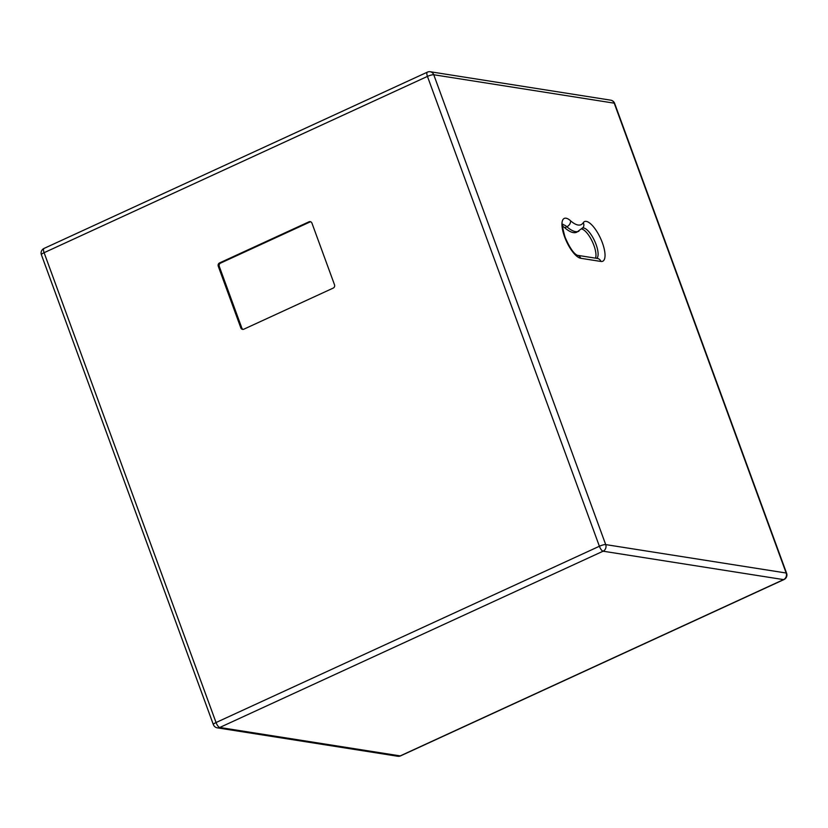 <?xml version="1.0" encoding="UTF-8"?>
<svg xmlns="http://www.w3.org/2000/svg" width="828" height="828" viewBox="0 0 828 828"><rect width="100%" height="100%" fill="white"/><g stroke="black" fill="none" stroke-linecap="round" stroke-linejoin="round"><path stroke-width="1.24" d="M595.487 258.16A16.788 5.837 65.3 0 0 593.924 245.45A16.788 5.837 65.3 0 0 581.908 229.056M308.958 221.821L219.555 262.931A2.515 2.298 -81.1 0 0 218.261 266.233L240.824 327.878A2.515 2.298 -81.1 0 0 243.815 329.202L333.208 288.092A2.515 2.298 -81.1 0 0 334.512 284.791L311.949 223.146A2.515 2.298 -81.1 0 0 308.958 221.821L309.972 221.976L220.569 263.097A2.515 2.298 -81.1 0 0 219.275 266.388L241.828 328.033A2.515 2.298 -81.1 0 0 243.09 329.399M583.233 222.732A21.828 7.587 -114.7 0 1 600.559 238.381A21.828 7.587 -114.7 0 1 600.952 261.462L580.707 258.274A21.828 7.587 -114.7 0 1 564.603 236.86A21.828 7.587 -114.7 0 1 570.513 220.734A36.939 12.834 65.3 0 0 583.233 222.732A5.04 4.616 -146.9 0 1 583.16 227.462L576.764 232.202A41.98 14.583 -114.7 0 1 564.737 227.731A16.788 5.837 65.3 0 0 562.688 226.282M310.697 221.79A2.515 2.298 -81.1 0 0 309.972 221.976M580.707 258.274A5.04 4.606 -81.1 0 0 577.23 255.283L597.443 258.46A5.04 4.606 -81.1 0 1 600.952 261.462M596.802 258.367A16.788 5.837 65.3 0 0 596.067 244.467A16.788 5.837 65.3 0 0 582.788 228M433.758 74.748L605.703 544.596L786.165 573.017L614.221 103.169L433.758 74.748A5.04 1.066 159.9 0 0 427.445 76.404L44.101 252.695L216.046 722.534L599.389 546.252L427.445 76.404A5.04 1.749 65.3 0 1 427.372 72.15L44.029 248.431A5.04 5.04 0 0 0 41.4 254.745L213.345 724.583A5.04 5.04 0 0 0 217.288 727.833L397.74 756.254A5.04 5.04 0 0 0 400.628 755.85L783.971 579.569A5.04 1.749 -114.7 0 1 783.557 579.61L603.105 551.2L219.762 727.481L400.224 755.902L783.557 579.61A5.04 4.606 98.9 0 0 786.165 573.017A5.04 1.066 159.9 0 1 786.6 573.255L614.655 103.417A5.04 1.066 159.9 0 0 614.221 103.169A5.04 4.606 98.9 0 0 610.712 100.167L430.26 71.746A5.04 4.606 98.9 0 1 433.758 74.748M564.737 227.731L566.88 226.748A16.788 5.837 65.3 0 0 562.802 224.771M578.907 231.209A41.98 14.583 -114.7 0 1 566.88 226.748A5.04 3.705 -48.4 0 0 570.513 220.734M241.828 328.033L240.824 327.878M219.275 266.388L218.261 266.233M220.569 263.097L219.555 262.931M41.4 254.745A5.04 1.066 159.9 0 1 44.101 252.695A5.04 1.749 -114.7 0 1 44.029 248.431M217.288 727.833A5.04 4.606 98.9 0 0 219.762 727.481A5.04 1.749 -114.7 0 1 216.046 722.534A5.04 1.066 159.9 0 0 213.345 724.583M599.389 546.252A5.04 1.749 65.3 0 0 603.105 551.2A5.04 4.606 98.9 0 0 605.703 544.596A5.04 1.066 159.9 0 0 599.389 546.252M400.628 755.85A5.04 1.749 65.3 0 1 400.224 755.902A5.04 4.606 98.9 0 1 397.74 756.254M562.957 224.222L562.957 224.222C562.067 224.781 562.771 229.077 565.048 237.108C569.426 247.324 573.493 253.389 577.24 255.283M430.26 71.746A5.04 5.04 0 0 0 427.372 72.15M614.655 103.417A5.04 5.04 0 0 0 610.712 100.167M783.971 579.569A5.04 5.04 0 0 0 786.6 573.255"/></g></svg>
